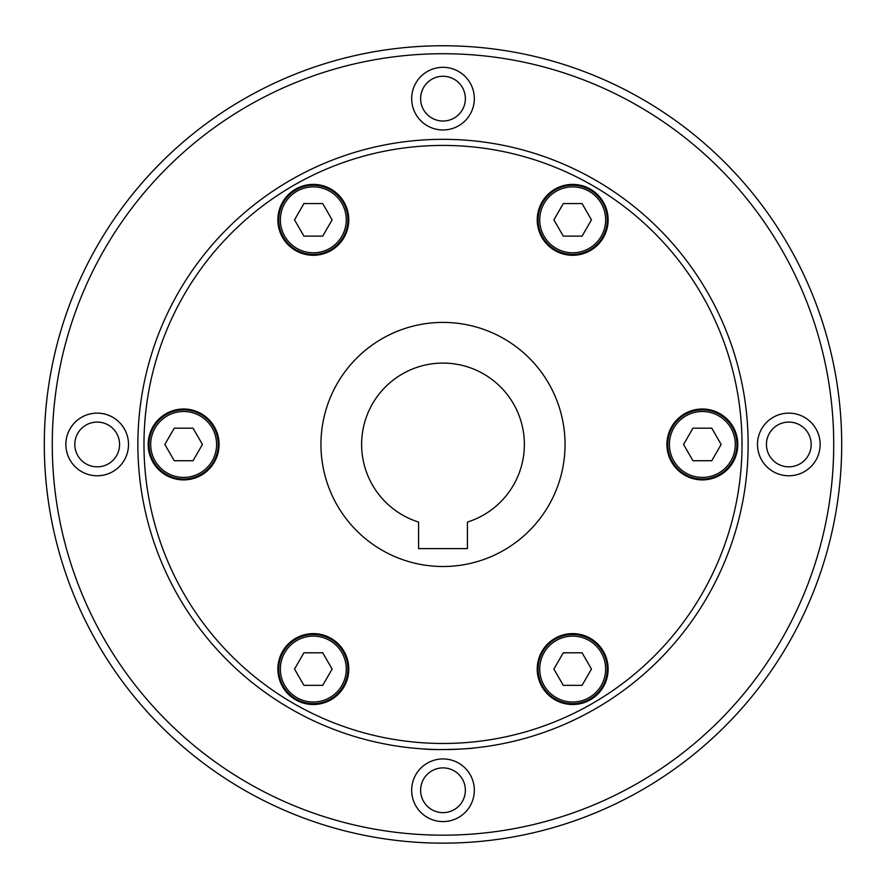 <?xml version="1.0" encoding="UTF-8"?>
<svg xmlns="http://www.w3.org/2000/svg" width="886" height="886" viewBox="0 0 886 886"><rect width="100%" height="100%" fill="white"/><g stroke="black" fill="none" stroke-linecap="round" stroke-linejoin="round"><path stroke-width="1.33" d="M44.3 444.451A398.7 398.7 0 0 0 443 843.151A398.7 398.7 0 0 0 841.7 444.451A398.7 398.7 0 0 0 443 45.751A398.7 398.7 0 0 0 44.3 444.451A398.7 398.7 0 0 0 443 843.151A398.7 398.7 0 0 0 841.7 444.451A398.7 398.7 0 0 0 443 45.751A398.7 398.7 0 0 0 44.3 444.451M412.488 748.05L421.426 748.814C438.902 750.752 474.918 748.371 473.512 748.05M137.873 444.451A305.127 305.127 0 0 0 443 749.578A305.127 305.127 0 0 0 748.127 444.451A305.127 305.127 0 0 0 443 139.323A305.127 305.127 0 0 0 137.873 444.451A305.127 305.127 0 0 0 443 749.578A305.127 305.127 0 0 0 748.127 444.451M320.954 444.451A122.046 122.046 0 0 0 443 566.508A122.046 122.046 0 0 0 565.046 444.451A122.046 122.046 0 0 0 443 322.404A122.046 122.046 0 0 0 320.954 444.451M524.368 444.451A81.368 81.368 0 0 1 467.409 522.075L467.409 548.6L418.591 548.6L418.591 522.075A81.368 81.368 0 0 1 443 363.083A81.368 81.368 0 0 1 524.368 444.451M554.957 638.363A35.451 35.451 0 0 1 603.377 651.343A35.451 35.451 0 0 1 590.397 699.763A35.451 35.451 0 0 1 541.977 686.783A35.451 35.451 0 0 1 554.957 638.363M602.624 651.775A34.576 34.576 0 0 0 555.389 639.116A34.576 34.576 0 0 0 542.73 686.351A34.576 34.576 0 0 0 589.965 699.01A34.576 34.576 0 0 0 602.624 651.775M666.914 444.451A35.451 35.451 0 0 1 702.354 409.011A35.451 35.451 0 0 1 737.805 444.451A35.451 35.451 0 0 1 702.354 479.902A35.451 35.451 0 0 1 666.914 444.451M702.354 409.875A34.576 34.576 0 0 0 667.778 444.451A34.576 34.576 0 0 0 702.354 479.038A34.576 34.576 0 0 0 736.942 444.451A34.576 34.576 0 0 0 702.354 409.875M554.957 250.539A35.451 35.451 0 0 1 541.977 202.119A35.451 35.451 0 0 1 590.397 189.15A35.451 35.451 0 0 1 603.377 237.57A35.451 35.451 0 0 1 554.957 250.539M542.73 202.551A34.576 34.576 0 0 0 555.389 249.786A34.576 34.576 0 0 0 602.624 237.138A34.576 34.576 0 0 0 589.965 189.892A34.576 34.576 0 0 0 542.73 202.551M331.043 250.539A35.451 35.451 0 0 1 282.623 237.57A35.451 35.451 0 0 1 295.603 189.15A35.451 35.451 0 0 1 344.023 202.119A35.451 35.451 0 0 1 331.043 250.539M283.376 237.138A34.576 34.576 0 0 0 330.611 249.786A34.576 34.576 0 0 0 343.27 202.551A34.576 34.576 0 0 0 296.035 189.892A34.576 34.576 0 0 0 283.376 237.138M219.086 444.451A35.451 35.451 0 0 1 183.646 479.902A35.451 35.451 0 0 1 148.195 444.451A35.451 35.451 0 0 1 183.646 409.011A35.451 35.451 0 0 1 219.086 444.451M183.646 479.038A34.576 34.576 0 0 0 218.222 444.451A34.576 34.576 0 0 0 183.646 409.875A34.576 34.576 0 0 0 149.058 444.451A34.576 34.576 0 0 0 183.646 479.038M331.043 638.363A35.451 35.451 0 0 1 344.023 686.783A35.451 35.451 0 0 1 295.603 699.763A35.451 35.451 0 0 1 282.623 651.343A35.451 35.451 0 0 1 331.043 638.363M343.27 686.351A34.576 34.576 0 0 0 330.611 639.116A34.576 34.576 0 0 0 283.376 651.775A34.576 34.576 0 0 0 296.035 699.01A34.576 34.576 0 0 0 343.27 686.351M465.371 790.268A22.371 22.371 0 0 1 443 812.639A22.371 22.371 0 0 1 420.628 790.268A22.371 22.371 0 0 1 443 767.885A22.371 22.371 0 0 1 465.371 790.268M474.331 790.268A31.331 31.331 0 0 1 443 821.588A31.331 31.331 0 0 1 411.669 790.268A31.331 31.331 0 0 1 443 758.937A31.331 31.331 0 0 1 474.331 790.268M788.806 422.079A22.371 22.371 0 0 1 811.188 444.451A22.371 22.371 0 0 1 788.806 466.833A22.371 22.371 0 0 1 766.434 444.451A22.371 22.371 0 0 1 788.806 422.079M788.806 413.131A31.331 31.331 0 0 1 820.137 444.451A31.331 31.331 0 0 1 788.806 475.782A31.331 31.331 0 0 1 757.486 444.451A31.331 31.331 0 0 1 788.806 413.131M420.628 98.645A22.371 22.371 0 0 1 443 76.262A22.371 22.371 0 0 1 465.371 98.645A22.371 22.371 0 0 1 443 121.017A22.371 22.371 0 0 1 420.628 98.645M411.669 98.645A31.331 31.331 0 0 1 443 67.314A31.331 31.331 0 0 1 474.331 98.645A31.331 31.331 0 0 1 443 129.965A31.331 31.331 0 0 1 411.669 98.645M97.194 466.833A22.371 22.371 0 0 1 74.812 444.451A22.371 22.371 0 0 1 97.194 422.079A22.371 22.371 0 0 1 119.566 444.451A22.371 22.371 0 0 1 97.194 466.833M97.194 475.782A31.331 31.331 0 0 1 65.863 444.451A31.331 31.331 0 0 1 97.194 413.131A31.331 31.331 0 0 1 128.514 444.451A31.331 31.331 0 0 1 97.194 475.782M294.529 669.063L303.92 685.343L322.714 685.343L332.117 669.063L322.714 652.794L303.92 652.794L294.529 669.063M174.243 428.182L164.851 444.451L174.243 460.731L193.037 460.731L202.429 444.451L193.037 428.182L174.243 428.182M322.714 203.57L303.92 203.57L294.529 219.839L303.92 236.119L322.714 236.119L332.117 219.839L322.714 203.57M591.471 219.839L582.08 203.57L563.286 203.57L553.883 219.839L563.286 236.119L582.08 236.119L591.471 219.839M711.757 460.731L721.149 444.451L711.757 428.182L692.963 428.182L683.571 444.451L692.963 460.731L711.757 460.731M563.286 685.343L582.08 685.343L591.471 669.063L582.08 652.794L563.286 652.794L553.883 669.063L563.286 685.343M52.274 444.451A390.726 390.726 0 0 0 443 835.177A390.726 390.726 0 0 0 833.726 444.451A390.726 390.726 0 0 0 443 53.725A390.726 390.726 0 0 0 52.274 444.451M143.975 444.451A299.025 299.025 0 0 0 443 743.476A299.025 299.025 0 0 0 742.025 444.451A299.025 299.025 0 0 0 443 145.426A299.025 299.025 0 0 0 143.975 444.451M555.389 639.116A34.576 34.576 0 0 0 542.73 686.351A34.576 34.576 0 0 0 589.965 699.01M601.217 652.583A32.959 32.959 0 0 0 556.198 640.523A32.959 32.959 0 0 0 544.137 685.542A32.959 32.959 0 0 0 589.157 697.603A32.959 32.959 0 0 0 601.217 652.583M667.778 444.451A34.576 34.576 0 0 0 702.354 479.038A34.576 34.576 0 0 0 736.942 444.451M702.354 411.503A32.959 32.959 0 0 0 669.406 444.451A32.959 32.959 0 0 0 702.354 477.41A32.959 32.959 0 0 0 735.314 444.451A32.959 32.959 0 0 0 702.354 411.503M555.389 249.786A34.576 34.576 0 0 0 602.624 237.138A34.576 34.576 0 0 0 589.965 189.892M544.137 203.37A32.959 32.959 0 0 0 556.198 248.379A32.959 32.959 0 0 0 601.217 236.318A32.959 32.959 0 0 0 589.157 191.298A32.959 32.959 0 0 0 544.137 203.37M330.611 249.786A34.576 34.576 0 0 0 343.27 202.551A34.576 34.576 0 0 0 296.035 189.892M284.783 236.318A32.959 32.959 0 0 0 329.802 248.379A32.959 32.959 0 0 0 341.863 203.37A32.959 32.959 0 0 0 296.843 191.298A32.959 32.959 0 0 0 284.783 236.318M218.222 444.451A34.576 34.576 0 0 0 183.646 409.875A34.576 34.576 0 0 0 149.058 444.451M183.646 477.41A32.959 32.959 0 0 0 216.594 444.451A32.959 32.959 0 0 0 183.646 411.503A32.959 32.959 0 0 0 150.686 444.451A32.959 32.959 0 0 0 183.646 477.41M330.611 639.116A34.576 34.576 0 0 0 283.376 651.775A34.576 34.576 0 0 0 296.035 699.01M341.863 685.542A32.959 32.959 0 0 0 329.802 640.523A32.959 32.959 0 0 0 284.783 652.583A32.959 32.959 0 0 0 296.843 697.603A32.959 32.959 0 0 0 341.863 685.542"/></g></svg>
